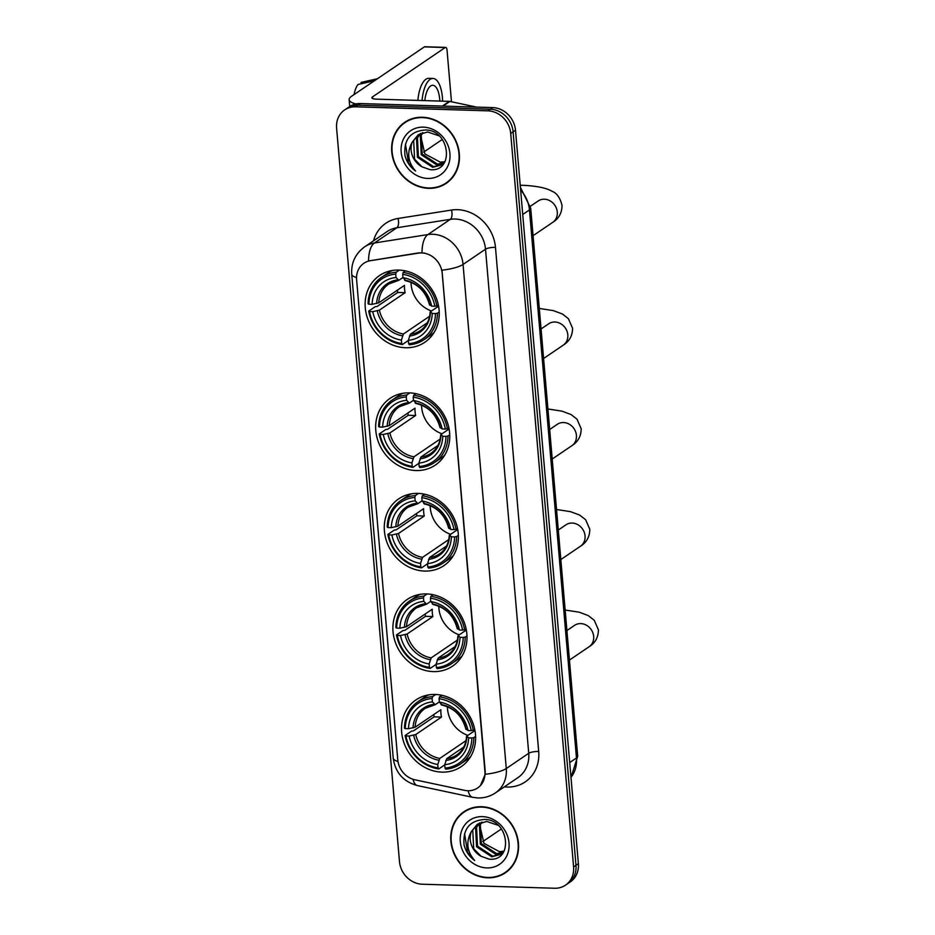 <?xml version="1.0" encoding="UTF-8"?>
<svg xmlns="http://www.w3.org/2000/svg" width="935" height="935" viewBox="0 0 935 935"><rect width="100%" height="100%" fill="white"/><g stroke="black" fill="none" stroke-linecap="round" stroke-linejoin="round"><path stroke-width="1.4" d="M435.231 694.46A40.31 35.46 -124.2 0 0 415.923 699.929A40.31 35.46 -124.2 0 0 404.06 743.08A40.31 35.46 -124.2 0 0 441.893 772.123A40.31 35.46 -124.2 0 0 461.2 766.653A40.31 35.46 -124.2 0 0 473.063 723.503A40.31 35.46 -124.2 0 0 435.231 694.46M409.378 392.875A40.31 35.46 -124.2 0 0 390.07 398.357A40.31 35.46 -124.2 0 0 378.208 441.495A40.31 35.46 -124.2 0 0 416.04 470.539A40.31 35.46 -124.2 0 0 435.348 465.069A40.31 35.46 -124.2 0 0 447.21 421.919A40.31 35.46 -124.2 0 0 409.378 392.875M417.992 493.399A40.31 35.46 -124.2 0 0 398.684 498.881A40.31 35.46 -124.2 0 0 386.821 542.019A40.31 35.46 -124.2 0 0 424.654 571.075A40.31 35.46 -124.2 0 0 443.961 565.593A40.31 35.46 -124.2 0 0 455.836 522.455A40.31 35.46 -124.2 0 0 417.992 493.399M426.617 593.935A40.31 35.46 -124.2 0 0 407.309 599.405A40.31 35.46 -124.2 0 0 395.435 642.544A40.31 35.46 -124.2 0 0 433.279 671.599A40.31 35.46 -124.2 0 0 452.587 666.117A40.31 35.46 -124.2 0 0 464.45 622.979A40.31 35.46 -124.2 0 0 426.617 593.935M398.848 270.075A40.31 35.46 -124.2 0 0 379.54 275.544A40.31 35.46 -124.2 0 0 367.677 318.695A40.31 35.46 -124.2 0 0 405.509 347.738A40.31 35.46 -124.2 0 0 424.817 342.268A40.31 35.46 -124.2 0 0 436.692 299.118A40.31 35.46 -124.2 0 0 398.848 270.075M421.697 252.941A20.535 18.069 -124.2 0 0 418.459 253.14L370.482 260.69A20.535 18.069 -124.2 0 0 363.879 263.284A20.535 18.069 -124.2 0 0 356.609 279.705L397.772 759.863A20.535 18.069 -124.2 0 0 414.988 779.813L464.508 790.344A20.535 18.069 -124.2 0 0 477.633 787.96A20.535 18.069 -124.2 0 0 484.914 771.539L442.197 273.289A20.535 18.069 -124.2 0 0 421.697 252.941M422.491 117.249A36.897 32.456 -124.2 0 0 404.82 122.263A36.897 32.456 -124.2 0 0 393.962 161.743A36.897 32.456 -124.2 0 0 428.592 188.332A36.897 32.456 -124.2 0 0 446.264 183.318A36.897 32.456 -124.2 0 0 457.121 143.838A36.897 32.456 -124.2 0 0 422.491 117.249M406.035 121.48A36.897 32.456 -124.2 0 0 403.195 123.934M481.607 806.73A36.897 32.456 -124.2 0 0 463.935 811.744A36.897 32.456 -124.2 0 0 453.078 851.224A36.897 32.456 -124.2 0 0 487.696 877.801A36.897 32.456 -124.2 0 0 505.367 872.799A36.897 32.456 -124.2 0 0 516.225 833.319A36.897 32.456 -124.2 0 0 481.607 806.73M465.151 810.961A36.897 32.456 -124.2 0 0 462.311 813.415M356.539 277.555A26.624 6.802 -4.9 0 1 351.735 274.165C351.081 262.77 355.393 253.654 364.662 246.817A30.423 26.764 55.8 0 1 374.432 242.983L427.891 234.568A30.423 26.764 55.8 0 1 432.695 234.264A30.423 26.764 55.8 0 1 463.059 264.43A26.624 6.802 175.1 0 1 441.975 270.192L485.207 771.34L485.195 774.297L480.473 785.505M485.195 774.297A26.624 6.802 -4.9 0 0 506.279 768.535L463.059 264.43L485.51 249.189A30.423 26.764 -124.2 0 0 455.146 219.035A30.423 26.764 -124.2 0 0 450.343 219.328L396.884 227.743L374.432 242.983A26.624 11.699 81 0 0 368.554 260.97L418.892 252.847L424.735 253.081M344.676 109.909L349.468 106.66A22.814 20.067 -124.2 0 1 360.396 103.563L492.722 107.595A22.814 20.067 -124.2 0 1 515.501 130.21L578.379 863.659A22.814 20.067 -124.2 0 1 570.303 881.904L567.907 883.528A22.814 20.067 -124.2 0 0 575.983 865.284L513.105 131.835A22.814 20.067 -124.2 0 0 490.326 109.22L358 105.188A22.814 20.067 -124.2 0 0 347.072 108.285A22.814 20.067 -124.2 0 1 358 105.188L490.326 109.22A22.814 20.067 -124.2 0 1 513.105 131.835L575.983 865.284A22.814 20.067 -124.2 0 1 567.907 883.528L565.511 885.153A22.814 20.067 -124.2 0 0 573.587 866.909L510.709 133.46A22.814 20.067 -124.2 0 0 487.93 110.844L355.604 106.812A22.814 20.067 -124.2 0 0 344.676 109.909A22.814 20.067 -124.2 0 0 336.6 128.153L399.479 861.591A22.814 20.067 -124.2 0 0 422.258 884.218L554.584 888.25A22.814 20.067 -124.2 0 0 565.511 885.153M503.217 873.687A36.897 32.456 -124.2 0 0 506.548 871.946M444.102 184.207A36.897 32.456 -124.2 0 0 447.433 182.477M446.042 183.003A36.512 32.117 -124.2 0 0 456.794 143.932A36.512 32.117 -124.2 0 0 422.526 117.623A36.512 32.117 -124.2 0 0 405.042 122.578A36.512 32.117 -124.2 0 0 394.289 161.65A36.512 32.117 -124.2 0 0 428.557 187.958A36.512 32.117 -124.2 0 0 446.042 183.003L448.438 181.378A36.512 32.117 -124.2 0 0 450.284 180.011M440.046 162.164A19.016 16.725 -124.2 0 0 440.28 162.164L424.841 153.866L420.808 136.3M443.225 163.531L436.47 164.759L421.241 154.707L420.306 135.961L422.351 132.782M443.634 163.111L437.428 164.104L422.199 154.065L421.253 135.306L422.936 132.606M445.352 160.902L441.437 164.981L432.671 167.33L417.442 157.29L416.507 138.532L420.166 133.647M441.904 164.653L433.618 166.687L418.389 156.636L417.454 137.889L420.703 133.401M422.012 166.827L429.96 169.644C454.831 172.519 450.121 129.684 425.285 129.988C410.371 131.157 403.593 139.677 404.96 155.549C406.678 161.989 410.231 167.155 415.596 171.047C407.753 161.954 406.643 152.288 412.277 142.062A19.016 16.725 -124.2 0 0 422.012 166.827L414.591 159.219L413.656 140.472L418.658 134.488M412.277 142.062L418.179 134.804L427.634 131.987L438.901 135.785M444.791 161.732L440.28 162.176A19.016 16.725 -124.2 0 0 444.85 161.65M423.345 127.148A26.624 23.422 -124.2 0 0 401.162 152.043A26.624 23.422 -124.2 0 0 427.739 178.433A26.624 23.422 -124.2 0 0 449.922 153.539A26.624 23.422 -124.2 0 0 423.345 127.148M409.378 119.75A36.512 32.117 -124.2 0 0 407.426 120.954L405.042 122.578M415.596 171.047L408.525 163.064L405.451 144.083M355.99 103.925A30.423 7.772 175.1 0 1 349.152 99.706A30.423 7.772 175.1 0 1 351.607 96.258L424.35 46.89A3.798 1.531 -88.3 0 1 424.77 46.75L445.668 47.393A3.798 1.531 91.7 0 0 445.235 47.521L372.504 96.901A7.609 1.94 -4.9 0 0 371.885 97.754A7.609 1.94 -4.9 0 0 376.466 99.145L449.291 101.366A3.798 3.343 55.8 0 1 449.899 101.436L474.98 106.765A3.798 3.343 55.8 0 1 475.868 107.081M451.476 101.775L447.047 50.174A3.798 1.531 91.7 0 0 445.668 47.393M442.29 139.467L423.66 152.113M439.836 101.073A19.016 7.632 91.7 0 0 439.707 99.215A19.016 7.632 91.7 0 0 432.811 85.284A19.016 7.632 91.7 0 0 424.829 100.618M442.606 101.155A25.864 10.379 91.7 0 0 442.407 97.38A25.864 10.379 91.7 0 0 433.01 78.447A25.864 10.379 91.7 0 0 422.059 100.536M354.038 94.61A19.775 7.936 91.7 0 1 358.093 84.442L374.374 80.807M433.01 78.447L428.838 78.318A25.864 10.379 91.7 0 0 417.875 100.407M366.543 81.193L377.378 78.762L361.085 82.409L361.202 83.753M505.157 872.484A36.512 32.117 -124.2 0 0 515.898 833.412A36.512 32.117 -124.2 0 0 481.63 807.104A36.512 32.117 -124.2 0 0 464.146 812.059A36.512 32.117 -124.2 0 0 453.405 851.13A36.512 32.117 -124.2 0 0 487.661 877.439A36.512 32.117 -124.2 0 0 505.157 872.484L507.553 870.859A36.512 32.117 -124.2 0 0 509.388 869.492M499.15 851.633A19.016 16.725 -124.2 0 0 499.395 851.645L483.956 843.347L479.912 825.78M502.34 853.012L495.585 854.228L480.356 844.188L479.421 825.441L481.467 822.251M502.75 852.591L496.532 853.585L481.303 843.534L480.368 824.787L482.039 822.087M504.456 850.383L500.541 854.461L491.787 856.811L476.546 846.759L475.611 828.013L479.281 823.127M501.02 854.134L492.733 856.168L477.505 846.117L476.569 827.37L479.807 822.882M481.116 856.308L489.075 859.125C513.934 862 509.224 819.165 484.4 819.469C469.487 820.638 462.708 829.158 464.076 845.03C465.794 851.458 469.335 856.635 474.711 860.527C466.857 851.434 465.747 841.769 471.38 831.542A19.016 16.725 -124.2 0 0 481.116 856.308L473.694 848.699L472.759 829.953L477.762 823.969M471.38 831.542L477.282 824.284L486.738 821.468L498.004 825.266M503.895 851.212L499.383 851.656A19.016 16.725 -124.2 0 0 503.953 851.13M482.448 816.629A26.624 23.422 -124.2 0 0 460.277 841.523A26.624 23.422 -124.2 0 0 486.854 867.914A26.624 23.422 -124.2 0 0 509.026 843.008A26.624 23.422 -124.2 0 0 482.448 816.629M468.482 809.231A36.512 32.117 -124.2 0 0 466.542 810.435L464.146 812.059M474.711 860.527L467.629 852.545L464.555 833.564M411.038 282.312A28.143 24.754 -124.2 0 0 431.491 310.993M408.361 340.504L402.401 344.548L401.676 343.484A36.208 31.848 -124.2 0 1 369.524 311.565L372.749 311.659A32.713 28.775 -124.2 0 0 401.384 340.095L403.417 334.017L429.142 316.568A28.143 24.754 -124.2 0 0 429.551 316.626M395.727 274.119L396.195 272.237A37.727 33.192 -124.2 0 0 381.597 277.286A37.727 33.192 -124.2 0 0 368.098 303.793L368.904 304.237A36.208 31.848 -124.2 0 1 395.727 274.119L396.019 277.508A32.713 28.775 -124.2 0 0 372.118 304.331L378.745 302.823L404.469 285.362A28.143 24.754 -124.2 0 0 405.1 292.69L379.376 310.151L372.749 311.659M402.962 277.485L398.813 280.301L396.019 277.508M369.524 311.565L368.729 311.11L375.134 306.762L377.085 306.481L397.737 292.468A36.126 31.778 55.8 0 1 397.387 290.177M423.964 339.721A37.727 33.192 -124.2 0 0 437.463 313.213L435.465 313.576A36.208 31.848 -124.2 0 1 408.642 343.694L409.366 344.758A37.727 33.192 -124.2 0 0 423.964 339.721L430.369 335.373A37.727 33.192 -124.2 0 0 434.261 332.205M392.373 270.484A37.727 33.192 -124.2 0 0 388.002 272.938L381.597 277.286M439.216 312.021L437.463 313.213M368.729 311.11A37.727 33.192 -124.2 0 0 402.401 344.548M396.195 272.237L399.362 270.086M408.642 343.694L408.35 340.305A32.713 28.775 -124.2 0 0 432.239 313.482L435.465 313.576M401.384 340.095L401.676 343.484M372.118 304.331L368.904 304.237M432.239 313.482L430.439 311.706L438.585 306.189M427.353 322.715L410.383 334.239L408.35 340.305M409.413 336.039A29.254 25.736 -124.2 0 0 430.416 312.454L430.439 311.706M398.813 280.301L397.656 279.939A29.254 25.736 -124.2 0 0 376.665 303.513M405.463 270.893L403.16 272.447L402.693 274.329A36.208 31.848 -124.2 0 1 434.833 306.248L436.832 305.885A37.727 33.192 -124.2 0 0 403.16 272.447M436.832 305.885L438.328 304.868M434.833 306.248L431.608 306.154A32.713 28.775 -124.2 0 0 402.985 277.718L402.693 274.329M429.819 304.378L431.608 306.154M402.985 277.718L405.778 280.512M397.737 292.468L405.1 292.69M429.142 316.568L429.247 317.865M421.556 405.124A28.143 24.754 -124.2 0 0 442.021 433.805M418.892 463.304L412.919 467.348L412.195 466.284A36.208 31.848 -124.2 0 1 380.054 434.366L383.28 434.459A32.713 28.775 -124.2 0 0 411.914 462.895L413.948 456.818L439.672 439.368A28.143 24.754 -124.2 0 0 440.081 439.438M406.257 396.919L406.725 395.037A37.727 33.192 -124.2 0 0 392.116 400.087A37.727 33.192 -124.2 0 0 378.628 426.594L379.423 427.038A36.208 31.848 -124.2 0 1 406.257 396.919L406.538 400.309A32.713 28.775 -124.2 0 0 382.649 427.131L389.276 425.624L415 408.163A28.143 24.754 -124.2 0 0 415.631 415.491L389.907 432.952L383.28 434.459M413.492 400.285L409.343 403.102L406.538 400.309M380.054 434.366L379.248 433.922L385.664 429.574L387.604 429.294L408.268 415.269A36.126 31.778 55.8 0 1 407.905 412.978M434.494 462.521A37.727 33.192 -124.2 0 0 447.994 436.014L445.995 436.376A36.208 31.848 -124.2 0 1 419.16 466.495L419.885 467.57A37.727 33.192 -124.2 0 0 434.494 462.521L440.899 458.173A37.727 33.192 -124.2 0 0 444.791 455.018M402.892 393.284A37.727 33.192 -124.2 0 0 398.52 395.739L392.116 400.087M449.747 434.822L447.994 436.014M379.248 433.922A37.727 33.192 -124.2 0 0 412.919 467.348M406.725 395.037L409.881 392.899M419.16 466.495L418.868 463.106A32.713 28.775 -124.2 0 0 442.769 436.283L445.995 436.376M411.914 462.895L412.195 466.284M382.649 427.131L379.423 427.038M442.769 436.283L440.969 434.506L449.104 428.99M437.884 445.516L420.914 457.04L418.868 463.106M419.944 458.84A29.254 25.736 -124.2 0 0 440.946 435.266L440.969 434.506M409.343 403.102L408.186 402.74A29.254 25.736 -124.2 0 0 387.195 426.313M415.981 393.693L413.691 395.248L413.212 397.13A36.208 31.848 -124.2 0 1 445.364 429.048L447.362 428.686A37.727 33.192 -124.2 0 0 413.691 395.248M447.362 428.686L448.847 427.669M445.364 429.048L442.138 428.955A32.713 28.775 -124.2 0 0 413.504 400.519L413.212 397.13M440.338 427.178L442.138 428.955M413.504 400.519L416.309 403.312M408.268 415.269L415.631 415.491M439.672 439.368L439.777 440.677M430.182 505.648A28.143 24.754 -124.2 0 0 450.635 534.329M427.505 563.828L421.545 567.884L420.82 566.809A36.208 31.848 -124.2 0 1 388.668 534.89L391.894 534.995A32.713 28.775 -124.2 0 0 420.528 563.419L422.562 557.353L448.286 539.892A28.143 24.754 -124.2 0 0 448.707 539.962M414.871 497.443L415.339 495.562A37.727 33.192 -124.2 0 0 400.741 500.611A37.727 33.192 -124.2 0 0 387.242 527.118L388.048 527.562A36.208 31.848 -124.2 0 1 414.871 497.443L415.163 500.833A32.713 28.775 -124.2 0 0 391.274 527.667L397.901 526.148L423.613 508.698A28.143 24.754 -124.2 0 0 424.245 516.026L398.52 533.476L391.894 534.995M422.106 500.809L417.957 503.626L415.163 500.833M388.668 534.89L387.873 534.446L394.278 530.098L396.23 529.818L416.881 515.793A36.126 31.778 55.8 0 1 416.531 513.502M443.108 563.045A37.727 33.192 -124.2 0 0 456.607 536.538L454.609 536.9A36.208 31.848 -124.2 0 1 427.786 567.031L428.51 568.094A37.727 33.192 -124.2 0 0 443.108 563.045L449.525 558.698A37.727 33.192 -124.2 0 0 453.405 555.542M411.517 493.82A37.727 33.192 -124.2 0 0 407.146 496.263L400.741 500.611M458.36 535.346L456.607 536.538M387.873 534.446A37.727 33.192 -124.2 0 0 421.545 567.884M415.339 495.562L418.506 493.423M427.786 567.031L427.494 563.63A32.713 28.775 -124.2 0 0 451.383 536.807L454.609 536.9M420.528 563.419L420.82 566.809M391.274 527.667L388.048 527.562M451.383 536.807L449.583 535.042L457.729 529.514M446.498 546.04L429.527 557.564L427.494 563.63M428.557 559.364A29.254 25.736 -124.2 0 0 449.56 535.79L449.583 535.042M417.957 503.626L416.811 503.264A29.254 25.736 -124.2 0 0 395.809 526.837M424.607 494.218L422.304 495.784L421.837 497.654A36.208 31.848 -124.2 0 1 453.978 529.572L455.976 529.21A37.727 33.192 -124.2 0 0 422.304 495.784M455.976 529.21L457.472 528.205M453.978 529.572L450.752 529.479A32.713 28.775 -124.2 0 0 422.129 501.055L421.837 497.654M448.964 527.714L450.752 529.479M422.129 501.055L424.922 503.836M416.881 515.793L424.245 516.026M448.286 539.892L448.403 541.201M438.796 606.172A28.143 24.754 -124.2 0 0 459.249 634.853M436.131 664.364L430.158 668.408L429.434 667.345A36.208 31.848 -124.2 0 1 397.293 635.426L400.519 635.519A32.713 28.775 -124.2 0 0 429.142 663.955L431.187 657.878L456.899 640.417A28.143 24.754 -124.2 0 0 457.32 640.487M423.485 597.968L423.964 596.098A37.727 33.192 -124.2 0 0 409.355 601.135A37.727 33.192 -124.2 0 0 395.867 627.642L396.662 628.098A36.208 31.848 -124.2 0 1 423.485 597.968L423.777 601.369A32.713 28.775 -124.2 0 0 399.888 628.191L406.515 626.684L432.239 609.223A28.143 24.754 -124.2 0 0 432.87 616.551L407.146 634.012L400.519 635.519M430.719 601.345L426.57 604.15L423.777 601.369M397.293 635.426L396.487 634.97L402.892 630.622L404.843 630.342L425.495 616.329A36.126 31.778 55.8 0 1 425.144 614.038M451.734 663.569A37.727 33.192 -124.2 0 0 465.221 637.074L463.222 637.436A36.208 31.848 -124.2 0 1 436.4 667.555L437.124 668.619A37.727 33.192 -124.2 0 0 451.734 663.569L458.138 659.222A37.727 33.192 -124.2 0 0 462.03 656.066M420.131 594.344A37.727 33.192 -124.2 0 0 415.759 596.787L409.355 601.135M466.974 635.882L465.221 637.074M396.487 634.97A37.727 33.192 -124.2 0 0 430.158 668.408M423.964 596.098L427.12 593.947M436.4 667.555L436.107 664.166A32.713 28.775 -124.2 0 0 460.008 637.331L463.222 637.436M429.142 663.955L429.434 667.345M399.888 628.191L396.662 628.098M460.008 637.331L458.208 635.566L466.343 630.038M455.123 646.576L438.141 658.088L436.107 664.166M437.183 659.888A29.254 25.736 -124.2 0 0 458.173 636.314L458.208 635.566M426.57 604.15L425.425 603.788A29.254 25.736 -124.2 0 0 404.423 627.373M433.221 594.742L430.93 596.308L430.451 598.19A36.208 31.848 -124.2 0 1 462.603 630.108L464.601 629.746A37.727 33.192 -124.2 0 0 430.93 596.308M464.601 629.746L466.086 628.729M462.603 630.108L459.377 630.003A32.713 28.775 -124.2 0 0 430.743 601.579L430.451 598.19M457.577 628.238L459.377 630.003M430.743 601.579L433.536 604.372M425.495 616.329L432.87 616.551M456.899 640.417L457.016 641.726M447.409 706.696A28.143 24.754 -124.2 0 0 467.874 735.378M444.744 764.888L438.784 768.932L438.059 767.869A36.208 31.848 -124.2 0 1 405.907 735.95L409.133 736.044A32.713 28.775 -124.2 0 0 437.767 764.479L439.801 758.402L465.525 740.952A28.143 24.754 -124.2 0 0 465.934 741.011M432.11 698.503L432.578 696.622A37.727 33.192 -124.2 0 0 417.968 701.671A37.727 33.192 -124.2 0 0 404.481 728.178L405.276 728.622A36.208 31.848 -124.2 0 1 432.11 698.503L432.402 701.893A32.713 28.775 -124.2 0 0 408.501 728.716L415.128 727.208L440.852 709.747A28.143 24.754 -124.2 0 0 441.484 717.075L415.759 734.536L409.133 736.044M439.345 701.869L435.196 704.686L432.402 701.893M405.907 735.95L405.112 735.494L411.517 731.147L413.469 730.866L434.12 716.853A36.126 31.778 55.8 0 1 433.77 714.562M460.347 764.105A37.727 33.192 -124.2 0 0 473.846 737.598L471.848 737.96A36.208 31.848 -124.2 0 1 445.013 768.079L445.75 769.143A37.727 33.192 -124.2 0 0 460.347 764.105L466.752 759.758A37.727 33.192 -124.2 0 0 470.644 756.59M428.756 694.869A37.727 33.192 -124.2 0 0 424.385 697.323L417.968 701.671M475.599 736.406L473.846 737.598M405.112 735.494A37.727 33.192 -124.2 0 0 438.784 768.932M432.578 696.622L435.745 694.471M445.013 768.079L444.733 764.69A32.713 28.775 -124.2 0 0 468.622 737.867L471.848 737.96M437.767 764.479L438.059 767.869M408.501 728.716L405.276 728.622M468.622 737.867L466.822 736.09L474.968 730.574M463.737 747.1L446.766 758.624L444.733 764.69M445.796 760.424A29.254 25.736 -124.2 0 0 466.799 736.838L466.822 736.09M435.196 704.686L434.039 704.324A29.254 25.736 -124.2 0 0 413.048 727.897M441.846 695.278L439.543 696.832L439.076 698.714A36.208 31.848 -124.2 0 1 471.217 730.632L473.215 730.27A37.727 33.192 -124.2 0 0 439.543 696.832M473.215 730.27L474.711 729.253M471.217 730.632L467.991 730.539A32.713 28.775 -124.2 0 0 439.368 702.103L439.076 698.714M466.203 728.762L467.991 730.539M439.368 702.103L442.161 704.896M434.12 716.853L441.484 717.075M465.525 740.952L465.63 742.261M501.405 828.948L482.776 841.594M538.689 751.471A7.609 1.94 -4.9 0 0 528.731 753.294L485.51 249.189A7.609 1.94 -4.9 0 1 495.468 247.366L538.689 751.471A38.031 33.45 55.8 0 1 507.004 787.048A38.031 33.45 55.8 0 1 504.339 786.861M517.955 777.616A30.423 26.764 -124.2 0 0 528.731 753.294L506.279 768.535A30.423 26.764 55.8 0 1 495.503 792.857L517.955 777.616M422.012 252.695A26.624 11.699 81 0 1 427.891 234.568L450.343 219.328A7.609 3.343 -99 0 0 451.511 210.048A38.031 33.45 55.8 0 1 495.468 247.366M397.971 761.487A26.624 6.802 175.1 0 1 393.226 758.11L351.735 274.165M413.048 779.299A26.624 9.338 102 0 0 417.407 785.575C403.324 781.683 395.26 772.532 393.226 758.11M468.178 790.753A26.624 9.338 102 0 0 472.584 797.31L417.407 785.575M373.497 240.821A38.031 33.45 55.8 0 1 398.053 218.463L451.511 210.048M573.587 866.909L578.379 863.659M510.709 133.46L515.501 130.21M487.93 110.844L492.722 107.595M355.604 106.812L360.396 103.563M398.053 218.463A7.609 3.343 -99 0 1 396.884 227.743A30.423 26.764 -124.2 0 0 387.113 231.588L364.662 246.817M570.981 777.382A30.423 26.764 -124.2 0 0 576.463 757.993L529.467 209.919A30.423 26.764 -124.2 0 0 520.631 190.097M522.723 214.501L529.467 209.919A15.217 3.892 -4.9 0 0 530.706 208.201L577.69 756.263L571.005 777.569M577.69 756.263A15.217 3.892 -4.9 0 1 576.463 757.993L569.719 762.563M372.633 98.502L372.504 96.901M442.372 106.064L449.291 101.366M445.235 47.521L424.35 46.89M449.899 101.436L443.061 106.076M538.361 200.85L538.186 200.967A12.926 11.372 55.8 0 1 544.38 199.213A12.926 11.372 55.8 0 1 557.283 212.023A12.926 11.372 55.8 0 1 552.714 222.366L533.055 235.702M520.281 185.948A12.926 5.189 -88.3 0 1 522.01 185.27L520.222 185.223M379.376 310.151A28.143 24.754 -124.2 0 0 403.417 334.017M398.474 280.43L388.796 283.983A28.143 24.754 -124.2 0 0 378.745 302.823M377.296 310.841A29.254 25.736 -124.2 0 0 402.447 335.817M410.383 334.239A28.143 24.754 -124.2 0 0 420.399 330.558C426.325 326.432 429.574 320.273 430.135 312.103M429.784 305.126A29.254 25.736 -124.2 0 0 404.621 280.149M548.892 323.65L548.716 323.767A12.926 11.372 55.8 0 1 554.911 322.014A12.926 11.372 55.8 0 1 567.814 334.824A12.926 11.372 55.8 0 1 563.232 345.167L543.586 358.502M389.907 432.952A28.143 24.754 -124.2 0 0 413.948 456.818M409.004 403.23L399.315 406.783A28.143 24.754 -124.2 0 0 389.276 425.624M387.815 433.641A29.254 25.736 -124.2 0 0 412.978 458.629M420.914 457.04A28.143 24.754 -124.2 0 0 430.93 453.358C436.855 449.232 440.104 443.073 440.666 434.904M440.315 427.938A29.254 25.736 -124.2 0 0 415.152 402.95M557.505 424.174L557.33 424.291A12.926 11.372 55.8 0 1 563.524 422.538A12.926 11.372 55.8 0 1 576.428 435.359A12.926 11.372 55.8 0 1 571.858 445.691L552.199 459.027M398.52 533.476A28.143 24.754 -124.2 0 0 422.562 557.353M417.618 503.766L407.94 507.308A28.143 24.754 -124.2 0 0 397.901 526.148M396.44 534.165A29.254 25.736 -124.2 0 0 421.603 559.153M429.527 557.564A28.143 24.754 -124.2 0 0 439.543 553.882C445.469 549.757 448.718 543.609 449.279 535.439M448.929 528.462A29.254 25.736 -124.2 0 0 423.765 503.474M566.131 524.71L565.944 524.827A12.926 11.372 55.8 0 1 572.138 523.062A12.926 11.372 55.8 0 1 585.053 535.884A12.926 11.372 55.8 0 1 580.471 546.227L560.825 559.562M407.146 634.012A28.143 24.754 -124.2 0 0 431.187 657.878M426.243 604.29L416.554 607.832A28.143 24.754 -124.2 0 0 406.515 626.684M405.054 634.69A29.254 25.736 -124.2 0 0 430.217 659.678M438.141 658.088A28.143 24.754 -124.2 0 0 448.169 654.406C454.094 650.281 457.332 644.133 457.905 635.964M457.554 628.986A29.254 25.736 -124.2 0 0 432.391 603.998M574.745 625.235L574.569 625.351A12.926 11.372 55.8 0 1 580.764 623.598A12.926 11.372 55.8 0 1 593.667 636.408A12.926 11.372 55.8 0 1 589.097 646.751L569.438 660.087M415.759 734.536A28.143 24.754 -124.2 0 0 439.801 758.402M434.857 704.815L425.168 708.368A28.143 24.754 -124.2 0 0 415.128 727.208M413.679 735.226A29.254 25.736 -124.2 0 0 438.831 760.202M446.766 758.624A28.143 24.754 -124.2 0 0 456.783 754.942C462.708 750.817 465.957 744.657 466.518 736.488M466.168 729.51A29.254 25.736 -124.2 0 0 441.004 704.534M472.584 797.31L477.925 797.952C484.307 798.104 490.174 796.41 495.503 792.857M520.398 187.362L530.706 208.201M349.725 106.485L349.152 99.706M552.714 222.366C558.896 218.521 561.993 212.864 562.017 205.384C560.135 197.741 556.757 193.007 551.872 191.196C547.641 188.741 539.483 186.007 522.01 185.27M405.264 280.64C417.758 283.515 425.846 291.591 429.516 304.845M530.461 206.203L538.186 200.967M563.232 345.167C569.427 341.322 572.524 335.665 572.547 328.185L568.386 318.66L562.402 313.996L553.275 310.595L539.296 308.445M415.794 403.441C428.288 406.316 436.376 414.392 440.046 427.646M541.049 328.968L548.716 323.767M571.858 445.691C578.04 441.846 581.138 436.189 581.161 428.721L577.012 419.184L571.016 414.521L561.9 411.131L547.91 408.969M424.408 503.965C436.902 506.852 444.99 514.916 448.66 528.17M549.675 429.492L557.33 424.291M580.471 546.227C586.654 542.37 589.763 536.713 589.786 529.245L585.626 519.708L579.642 515.056L570.514 511.655L556.535 509.505M433.034 604.501C445.527 607.376 453.604 615.44 457.273 628.694M558.288 530.016L565.944 524.827M589.097 646.751C595.279 642.906 598.377 637.249 598.4 629.769L594.239 620.244L588.255 615.581L579.127 612.18L565.149 610.029M441.647 705.025C454.141 707.9 462.229 715.976 465.899 729.23M566.914 630.552L574.569 625.351"/></g></svg>
